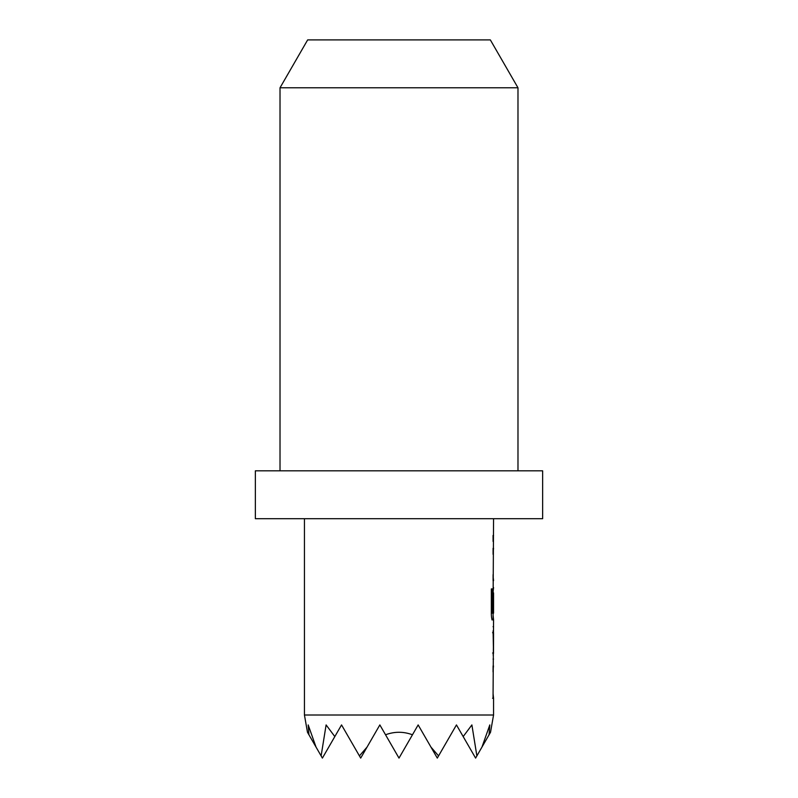 <?xml version="1.0" encoding="UTF-8"?>
<svg xmlns="http://www.w3.org/2000/svg" width="798" height="798" viewBox="0 0 798 798"><rect width="100%" height="100%" fill="white"/><g stroke="black" fill="none" stroke-linecap="round" stroke-linejoin="round"><path stroke-width="1.2" d="M493.563 715.008L490.521 732.275L489.074 734.768L489.812 724.923L481.972 747.068L476.875 755.905L471.887 724.923L463.179 736.574L456.456 724.923L438.571 755.905L430.94 747.068L418.152 724.923L412.466 734.768C403.489 731.447 394.511 731.447 385.534 734.768L379.848 724.923L367.06 747.068L359.429 755.905L341.544 724.923L334.821 736.574L326.113 724.923L321.125 755.905L316.028 747.068L308.188 724.923L308.926 734.768L307.479 732.275L304.437 715.008L493.563 715.008L493.563 698.28L493.044 698.28L493.563 619.866L492.386 619.866C491.797 619.507 491.448 617.632 491.339 614.241L491.339 588.904L492.446 588.904L492.446 612.774L493.563 613.183L493.563 592.874L493.044 610.42L493.563 518.7M280.018 87.78L517.982 87.78L490.341 39.9L307.659 39.9L280.018 87.78L280.018 470.82M542.64 470.82L255.36 470.82L255.36 518.7L542.64 518.7L542.64 470.82M517.982 87.78L517.982 470.82M304.437 715.008L304.437 518.7M493.563 535.428L493.054 535.428L493.084 541.463M493.563 548.296L493.084 552.705M493.084 576.246L493.563 580.665M493.563 587.498L493.084 591.926M493.084 615.438L493.563 619.866M493.563 626.709L493.054 626.709M493.084 630.839L493.503 653.043L493.563 632.734M493.563 653.043L493.084 654.939M493.054 659.078L493.563 659.078M493.473 665.911L493.084 670.33M493.054 671.946L493.084 665.911M493.084 693.871L493.563 698.28M493.024 592.874L493.563 592.874M316.028 747.068L308.926 734.768M489.074 734.768L481.972 747.068M334.821 736.574L322.392 758.1L321.125 755.905M367.06 747.068L360.696 758.1L359.429 755.905M412.466 734.768L399 758.1L385.534 734.768M438.571 755.905L437.304 758.1L430.94 747.068M476.875 755.905L475.608 758.1L463.179 736.574M492.446 588.904L491.977 612.774L492.506 613.183M492.994 619.866L491.917 619.866M492.037 613.183L493.024 613.183M492.575 653.043L493.503 653.043M492.575 632.734L493.503 632.734M492.566 698.28L493.473 698.28M493.084 580.665L493.084 574.63M493.084 554.331L493.084 548.296M493.084 619.866L493.084 613.183M493.084 592.874L493.084 591.627M493.084 698.28L493.084 692.255"/></g></svg>
